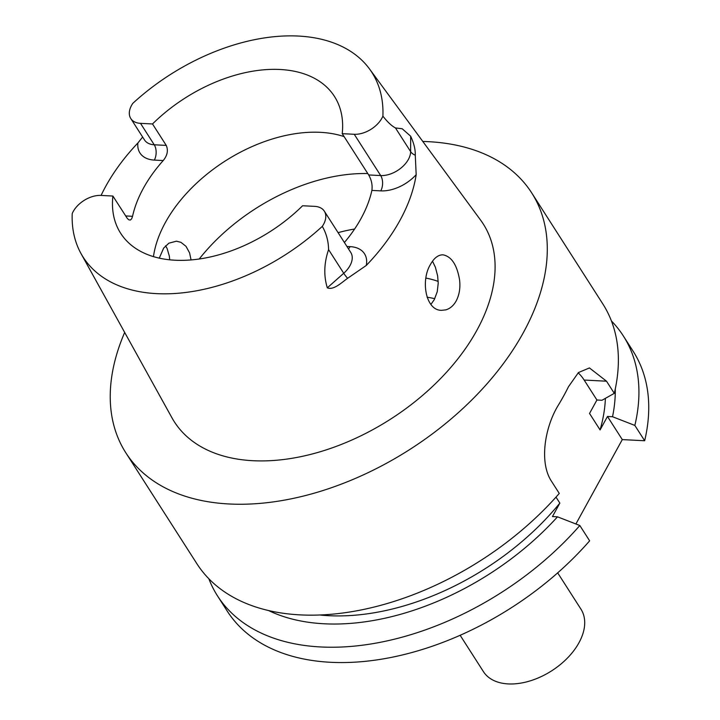 <?xml version="1.0" encoding="UTF-8"?>
<svg xmlns="http://www.w3.org/2000/svg" width="720" height="720" viewBox="0 0 720 720"><rect width="100%" height="100%" fill="white"/><g stroke="black" fill="none" stroke-linecap="round" stroke-linejoin="round"><path stroke-width="1.08" d="M269.001 610.749A220.437 137.52 -32.6 0 0 557.505 516.825L552.456 516.564L559.845 503.118A209.61 130.77 -32.6 0 1 320.49 615.069M208.854 578.799A240.975 150.345 -32.6 0 0 217.494 595.89A240.975 150.345 -32.6 0 0 579.825 525.51L557.505 516.825M579.825 525.51L589.644 540.828A240.975 150.345 147.4 0 1 227.304 611.208L217.494 595.89M623.322 335.925L633.132 351.243A240.975 150.345 147.4 0 1 644.661 440.748L622.287 439.596L607.473 416.475L612.531 416.736L634.851 425.43A240.975 150.345 -32.6 0 0 623.322 335.925A240.975 150.345 -32.6 0 0 611.406 320.931M644.661 440.748L634.851 425.43M556.002 497.124L559.845 503.118M622.287 439.596L575.901 523.98M612.531 416.736A220.437 137.52 -32.6 0 0 615.285 388.926M607.473 416.475L600.084 429.921A209.61 130.77 -32.6 0 0 605.394 398.349M600.084 429.921L589.536 413.451L596.925 400.005L584.145 380.052A54.288 31.968 92.9 0 0 578.16 372.825M422.802 141.462A240.975 150.345 147.4 0 1 531.675 192.861L602.766 303.84A240.975 150.345 -32.6 0 1 614.295 393.345L601.983 400.266L596.925 400.005M614.295 393.345L606.519 381.204L589.446 367.938L578.457 372.546L568.512 386.667A240.975 150.345 147.4 0 1 563.688 395.91A240.975 150.345 147.4 0 1 558.369 405.117C544.968 426.744 538.893 462.267 551.502 481.284L559.278 493.425A240.975 150.345 -32.6 0 1 196.938 563.805L125.847 452.826A240.975 150.345 147.4 0 1 124.677 332.433M531.675 192.861A240.975 150.345 147.4 0 1 523.26 332.793A240.975 150.345 147.4 0 1 318.6 491.886A240.975 150.345 147.4 0 1 125.847 452.826M476.802 330.417A183.42 114.435 -32.6 0 0 480.618 220.131L369.459 68.877A171.396 106.929 147.4 0 1 382.896 116.136A22.68 14.148 147.4 0 1 354.24 134.28L342.225 133.668A126.927 79.182 -32.6 0 0 334.431 96.39A126.927 79.182 -32.6 0 0 152.514 123.966L166.239 145.395C168.417 150.363 167.409 155.412 163.215 160.551A126.927 79.182 -32.6 0 0 132.561 216.297L131.706 218.736L130.473 219.987L128.961 219.897L127.368 218.52L112.887 196.038L100.881 195.426A22.68 14.148 147.4 0 0 72.216 213.579A171.396 106.929 147.4 0 0 81.045 253.629L171.972 417.843A183.42 114.435 -32.6 0 0 317.7 452.484A183.42 114.435 -32.6 0 0 476.802 330.417M438.183 281.412A126.927 79.182 -32.6 0 0 425.934 278.091M153.45 256.671A126.927 79.182 147.4 0 1 192.789 186.849A126.927 79.182 147.4 0 1 344.115 136.611M338.094 232.659A126.927 79.182 147.4 0 1 354.609 229.032M112.887 196.038A126.927 79.182 -32.6 0 0 120.681 233.316A126.927 79.182 -32.6 0 0 302.598 205.749L314.613 206.361A22.68 14.148 -32.6 0 1 324.333 211.176A22.68 14.148 -32.6 0 1 322.299 226.368A171.396 106.929 147.4 0 1 81.045 253.629M342.225 133.668L368.676 174.951C371.538 179.964 372.609 185.121 371.88 190.422L380.772 190.872A33.534 20.925 -32.6 0 0 416.178 174.672A175.077 109.224 147.4 0 1 399.888 220.509A175.077 109.224 147.4 0 1 366.264 265.464L347.589 278.316C341.793 282.402 333.612 290.502 327.312 287.829C323.595 275.733 324.018 262.989 328.581 249.615C328.437 241.137 326.34 233.388 322.299 226.368M344.403 242.514A126.927 79.182 -32.6 0 0 371.88 190.422M152.514 123.966L140.508 123.354A22.68 14.148 -32.6 0 1 130.779 118.53A22.68 14.148 -32.6 0 1 132.813 103.347A171.396 106.929 147.4 0 1 369.459 68.877M432.513 261.189L435.384 267.237L437.616 275.796L438.228 283.167L437.247 291.708L434.277 299.646L430.911 304.416M191.079 259.983L189.576 252.882L186.003 246.33L180.936 242.325L176.409 241.191L168.894 243.171L163.665 248.085L159.246 258.183M445.806 309.861C450.045 308.637 453.51 305.667 456.183 300.942C459.342 294.885 460.476 287.91 459.594 280.017C457.047 264.888 451.521 256.491 443.025 254.835C438.282 254.763 434.124 257.922 430.542 264.312C420.408 280.512 425.736 310.716 441.63 310.329L445.806 309.861M101.088 195.435A173.565 108.288 147.4 0 1 137.907 142.965L142.632 137.034M382.896 116.136C387.54 122.067 391.734 126 395.469 127.944L402.21 128.754L410.661 136.215C413.928 143.208 415.458 149.535 415.269 155.205L416.178 174.672M165.582 245.817L167.13 248.535L169.353 256.212L169.704 259.866M557.694 572.877L580.95 609.165A57.906 36.126 147.4 0 1 551.673 670.824A57.906 36.126 147.4 0 1 483.426 671.634L460.179 635.346M606.519 381.204L584.145 380.052M434.763 298.701A119.133 74.322 -32.6 0 0 427.086 297.225M137.907 142.965A33.534 20.925 -32.6 0 0 154.323 160.092L163.215 160.551M154.323 160.092A10.854 6.39 92.9 0 0 154.233 144.783L140.508 123.354M166.239 145.395L154.233 144.783A22.68 14.148 147.4 0 1 144.513 139.968L130.779 118.53M132.561 216.297L125.64 215.946M366.264 265.464A33.534 20.925 -32.6 0 0 350.118 246.627L346.941 246.465M350.118 246.627A10.854 6.39 -87.1 0 1 348.462 248.841M410.661 136.215L410.625 151.605A22.68 14.148 147.4 0 1 380.682 175.563L368.676 174.951M354.24 134.28L380.682 175.563A10.854 6.39 -87.1 0 1 380.772 190.872M199.179 259.056A154.206 96.21 147.4 0 1 367.785 173.565M324.333 211.176L350.775 252.459A22.68 14.148 147.4 0 1 343.737 273.267L328.581 249.615M347.589 278.316A10.854 2.07 48.5 0 1 343.737 273.267L327.312 287.829M395.469 127.944L410.625 151.605A10.854 7.875 -179.8 0 0 415.269 155.205"/></g></svg>
